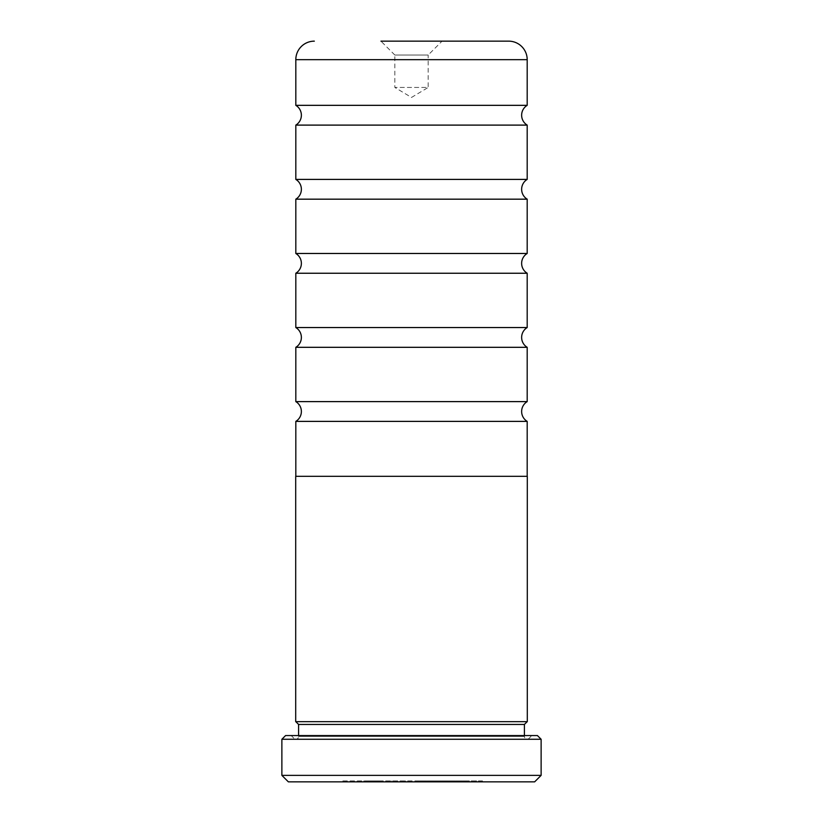 <?xml version="1.0" encoding="UTF-8"?>
<svg xmlns="http://www.w3.org/2000/svg" width="823" height="823" viewBox="0 0 823 823"><rect width="100%" height="100%" fill="white"/><g stroke="black" fill="none" stroke-linecap="round" stroke-linejoin="round"><path stroke-width="0.62" stroke-dasharray="4.12 3.09" d="M527.183 105.334L295.817 105.334M527.183 179.404L295.817 179.404M527.183 253.474L295.817 253.474M527.183 327.544L295.817 327.544M527.183 401.614L295.817 401.614M527.193 721.668L295.807 721.668L527.193 721.668M298.584 735.556L298.584 736.482L524.405 736.482L298.584 736.482A2.778 2.778 0 0 1 295.807 739.26L527.183 739.26A2.778 2.778 0 0 1 524.416 736.482L524.405 735.556M294.881 739.26L528.119 739.26L294.881 739.26L291.177 735.556L531.812 735.556L291.177 735.556M528.119 739.26L531.812 735.556M342.831 780.924L482.504 780.924L482.504 781.85L419.648 781.85L468.534 781.85L468.534 780.924L342.831 780.924L342.831 781.85L482.504 781.85M482.504 780.924L419.648 780.924L419.648 781.85L419.648 780.924L468.534 780.924M433.618 780.924L433.618 781.85L433.618 780.924M468.534 781.85L356.801 781.85L356.801 780.924M394.834 55.038L380.946 41.15L442.054 41.15L380.946 41.15L442.054 41.15L428.166 55.038L394.834 55.038L428.166 55.038L428.166 87.444L394.834 87.444L394.834 55.038M411.5 97.453L428.166 87.444L394.834 87.444L411.5 97.453M527.193 421.386L295.807 421.386M527.193 347.316L295.807 347.316M527.193 273.246L295.807 273.246M527.193 199.176L295.807 199.176M527.193 125.106L295.807 125.106M527.193 476.311L295.817 476.311L527.193 476.311M295.704 476.311L527.296 476.311M295.704 721.668L527.296 721.668M378.405 780.924L405.688 780.924L368.467 780.924L378.405 780.924L378.405 781.85L391.717 781.85L363.776 781.85L405.688 781.85L378.405 781.85M377.747 780.924L377.747 781.85M363.776 780.924L363.776 781.85M405.688 780.924L405.688 781.85L405.688 780.924M368.467 780.924L368.467 781.85M391.717 780.924L391.717 781.85L391.717 780.924M356.801 781.85L342.831 781.85M368.529 780.924L368.529 781.85M358.591 780.924L358.591 781.85M288.359 781.85L534.641 781.85M541.123 775.369L281.877 775.369M281.877 739.26L541.123 739.26M537.419 735.556L285.581 735.556M527.193 739.26L295.807 739.26M298.584 724.446L524.405 724.446M295.807 59.668L527.193 59.668"/><path stroke-width="1.23" d="M295.817 476.311L295.817 421.386A11.573 11.573 0 0 0 295.817 401.614L527.193 401.614A11.573 11.573 0 0 0 527.193 421.386L527.193 476.311M295.817 401.614L295.817 347.316A11.573 11.573 0 0 0 295.817 327.544L527.193 327.544A11.573 11.573 0 0 0 527.193 347.316L527.193 401.614M295.817 327.544L295.817 273.246A11.573 11.573 0 0 0 295.817 253.474L527.193 253.474A11.573 11.573 0 0 0 527.193 273.246L527.193 327.544M295.817 253.474L295.817 199.176A11.573 11.573 0 0 0 295.817 179.404L527.193 179.404A11.573 11.573 0 0 0 527.193 199.176L527.193 253.474M295.817 179.404L295.817 125.106A11.573 11.573 0 0 0 295.817 105.334L527.193 105.334A11.573 11.573 0 0 0 527.193 125.106L527.193 179.404M527.193 721.668L524.405 724.446L298.584 724.446L295.807 721.668M298.584 724.446L298.584 735.556M524.405 724.446L524.405 735.556M285.581 735.556L537.419 735.556L541.123 739.26L281.877 739.26L285.581 735.556M541.123 775.369L534.641 781.85L288.359 781.85L281.877 775.369L541.123 775.369L541.123 739.26M281.877 775.369L281.877 739.26M527.296 476.311L295.704 476.311L295.704 721.668L527.296 721.668L527.296 476.311M527.193 105.334L527.193 59.668L295.817 59.668L295.817 105.334M380.946 41.15L508.665 41.15A18.518 18.518 0 0 1 527.193 59.668M314.335 41.15A18.518 18.518 0 0 0 295.817 59.668M295.807 125.106L527.193 125.106M295.807 199.176L527.193 199.176M295.807 273.246L527.193 273.246M295.807 347.316L527.193 347.316M295.807 421.386L527.193 421.386M508.665 41.15L442.054 41.15"/></g></svg>
